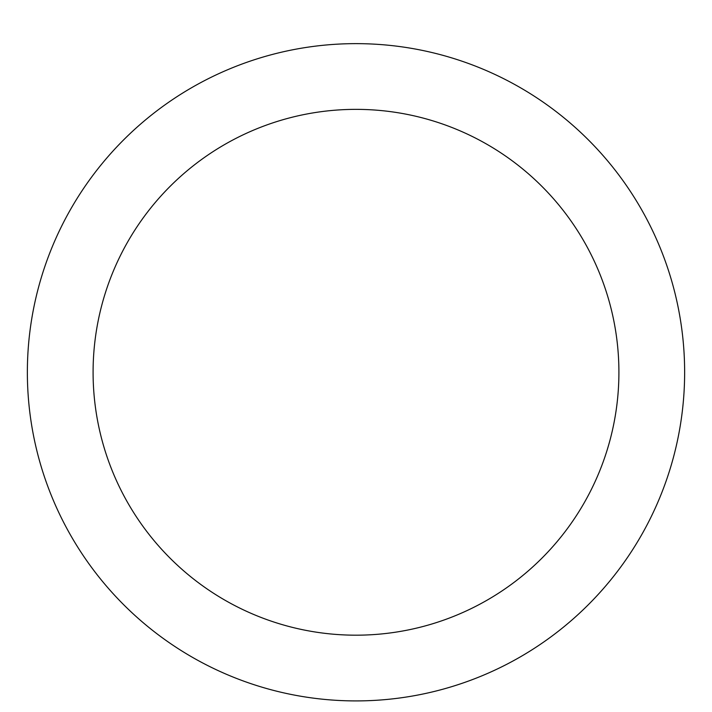 <?xml version="1.0" encoding="UTF-8"?>
<svg xmlns="http://www.w3.org/2000/svg" width="712" height="712" viewBox="0 0 712 712"><rect width="100%" height="100%" fill="white"/><g stroke="black" fill="none" stroke-linecap="round" stroke-linejoin="round"><path stroke-width="1.07" d="M356 43.637A328.641 328.641 0 0 1 640.613 536.59A328.641 328.641 0 0 1 71.387 536.59A328.641 328.641 0 0 1 356 43.637M356 109.363A262.915 262.915 0 0 1 583.689 503.731A262.915 262.915 0 0 1 128.311 503.731A262.915 262.915 0 0 1 356 109.363"/></g></svg>
